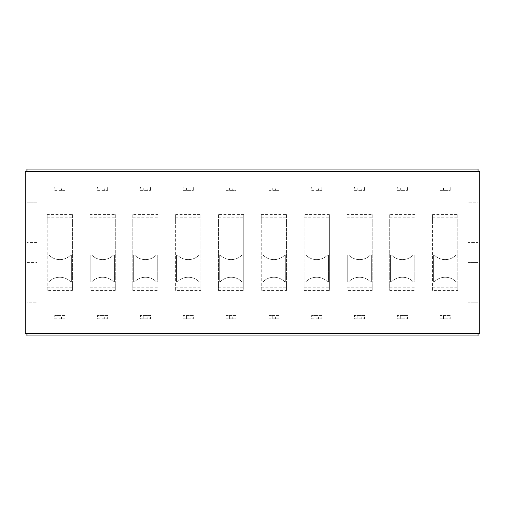 <?xml version="1.0" encoding="UTF-8"?>
<svg xmlns="http://www.w3.org/2000/svg" width="505" height="505" viewBox="0 0 505 505"><rect width="100%" height="100%" fill="white"/><g stroke="black" fill="none" stroke-linecap="round" stroke-linejoin="round"><path stroke-width="0.38" stroke-dasharray="2.52 1.89" d="M37.048 302.23L37.048 335.951L26.935 335.951L26.935 302.23L37.048 302.23L26.935 302.23L26.935 169.049L37.048 169.049L37.048 202.77L26.935 202.77L37.048 202.77L37.048 302.23M467.952 325.832L37.048 325.832L37.048 179.168L467.952 179.168L467.952 325.832L37.048 325.832L37.048 335.951L467.952 335.951L467.952 302.23L478.065 302.23L478.065 335.951L467.952 335.951L467.952 325.832M37.048 179.168L467.952 179.168L467.952 169.049L37.048 169.049L37.048 179.168M26.935 171.58L478.065 171.58L478.065 333.42L26.935 333.42L26.935 171.58L25.25 171.58L25.25 333.42L26.935 333.42M467.952 202.77L467.952 169.049L478.065 169.049L478.065 202.77L467.952 202.77L478.065 202.77L478.065 242.387L467.952 242.387L467.952 202.77M467.952 262.613L478.065 262.613L478.065 302.23L467.952 302.23L467.952 242.387L478.065 242.387L478.065 262.613L467.952 262.613M26.935 262.613L37.048 262.613L26.935 262.613M37.048 242.387L26.935 242.387L37.048 242.387M61.496 318.838L54.755 318.838L54.755 315.467L54.755 318.838L64.867 318.838L64.867 315.467L54.755 315.467L64.867 315.467L64.867 318.838L61.496 318.838L61.496 315.467M61.496 190.379L54.755 190.379L54.755 187.008L54.755 190.379L64.867 190.379L64.867 187.008L54.755 187.008L64.867 187.008L64.867 190.379L61.496 190.379L61.496 187.008M58.125 318.838L58.125 315.467M104.314 318.838L97.572 318.838L97.572 315.467L97.572 318.838L107.685 318.838L107.685 315.467L97.572 315.467L107.685 315.467L107.685 318.838L104.314 318.838L104.314 315.467M58.125 190.379L58.125 187.008M104.314 190.379L97.572 190.379L97.572 187.008L97.572 190.379L107.685 190.379L107.685 187.008L97.572 187.008L107.685 187.008L107.685 190.379L104.314 190.379L104.314 187.008M100.943 318.838L100.943 315.467M147.138 318.838L140.39 318.838L140.39 315.467L140.39 318.838L150.509 318.838L150.509 315.467L140.39 315.467L150.509 315.467L150.509 318.838L147.138 318.838L147.138 315.467M100.943 190.379L100.943 187.008M147.138 190.379L140.39 190.379L140.39 187.008L140.39 190.379L150.509 190.379L150.509 187.008L140.39 187.008L150.509 187.008L150.509 190.379L147.138 190.379L147.138 187.008M143.761 318.838L143.761 315.467M189.956 318.838L183.214 318.838L183.214 315.467L183.214 318.838L193.327 318.838L193.327 315.467L183.214 315.467L193.327 315.467L193.327 318.838L189.956 318.838L189.956 315.467M143.761 190.379L143.761 187.008M189.956 190.379L183.214 190.379L183.214 187.008L183.214 190.379L193.327 190.379L193.327 187.008L183.214 187.008L193.327 187.008L193.327 190.379L189.956 190.379L189.956 187.008M186.585 318.838L186.585 315.467M232.773 318.838L226.032 318.838L226.032 315.467L226.032 318.838L236.144 318.838L236.144 315.467L226.032 315.467L236.144 315.467L236.144 318.838L232.773 318.838L232.773 315.467M186.585 190.379L186.585 187.008M232.773 190.379L226.032 190.379L226.032 187.008L226.032 190.379L236.144 190.379L236.144 187.008L226.032 187.008L236.144 187.008L236.144 190.379L232.773 190.379L232.773 187.008M229.403 318.838L229.403 315.467M275.597 318.838L268.856 318.838L268.856 315.467L268.856 318.838L278.968 318.838L278.968 315.467L268.856 315.467L278.968 315.467L278.968 318.838L275.597 318.838L275.597 315.467M229.403 190.379L229.403 187.008M275.597 190.379L268.856 190.379L268.856 187.008L268.856 190.379L278.968 190.379L278.968 187.008L268.856 187.008L278.968 187.008L278.968 190.379L275.597 190.379L275.597 187.008M272.227 318.838L272.227 315.467M318.415 318.838L311.673 318.838L311.673 315.467L311.673 318.838L321.786 318.838L321.786 315.467L311.673 315.467L321.786 315.467L321.786 318.838L318.415 318.838L318.415 315.467M272.227 190.379L272.227 187.008M318.415 190.379L311.673 190.379L311.673 187.008L311.673 190.379L321.786 190.379L321.786 187.008L311.673 187.008L321.786 187.008L321.786 190.379L318.415 190.379L318.415 187.008M315.044 318.838L315.044 315.467M361.239 318.838L354.491 318.838L354.491 315.467L354.491 318.838L364.61 318.838L364.61 315.467L354.491 315.467L364.61 315.467L364.61 318.838L361.239 318.838L361.239 315.467M315.044 190.379L315.044 187.008M361.239 190.379L354.491 190.379L354.491 187.008L354.491 190.379L364.61 190.379L364.61 187.008L354.491 187.008L364.61 187.008L364.61 190.379L361.239 190.379L361.239 187.008M357.862 318.838L357.862 315.467M404.057 318.838L397.315 318.838L397.315 315.467L397.315 318.838L407.428 318.838L407.428 315.467L397.315 315.467L407.428 315.467L407.428 318.838L404.057 318.838L404.057 315.467M357.862 190.379L357.862 187.008M404.057 190.379L397.315 190.379L397.315 187.008L397.315 190.379L407.428 190.379L407.428 187.008L397.315 187.008L407.428 187.008L407.428 190.379L404.057 190.379L404.057 187.008M400.686 318.838L400.686 315.467M446.874 318.838L440.133 318.838L440.133 315.467L440.133 318.838L450.245 318.838L450.245 315.467L440.133 315.467L450.245 315.467L450.245 318.838L446.874 318.838L446.874 315.467M400.686 190.379L400.686 187.008M446.874 190.379L440.133 190.379L440.133 187.008L440.133 190.379L450.245 190.379L450.245 187.008L440.133 187.008L450.245 187.008L450.245 190.379L446.874 190.379L446.874 187.008M443.504 318.838L443.504 315.467M443.504 190.379L443.504 187.008M478.065 171.58L479.75 171.58L479.75 333.42L478.065 333.42M72.455 214.568L72.455 290.432L47.167 290.432L47.167 214.568L72.455 214.568L72.455 282.005L47.167 282.005L47.167 222.995L72.455 222.995L47.167 222.995L47.167 214.568M71.609 281.916L70.769 281.916A15.175 15.175 0 0 0 48.852 281.916L48.007 281.916L48.007 254.943L48.852 254.943A15.175 15.175 0 0 0 70.769 254.943L71.609 254.943L71.609 281.916L71.609 254.943L70.769 254.943A15.175 15.175 0 0 1 48.852 254.943L48.007 254.943L48.007 281.916L48.852 281.916A15.175 15.175 0 0 1 70.769 281.916L71.609 281.916M47.167 290.432L47.167 282.005L72.455 282.005L72.455 290.432M457.833 214.568L457.833 290.432L432.545 290.432L432.545 214.568L457.833 214.568L457.833 282.005L432.545 282.005L432.545 222.995L457.833 222.995L432.545 222.995L432.545 214.568M456.993 281.916L456.148 281.916A15.175 15.175 0 0 0 434.231 281.916L433.391 281.916L433.391 254.943L434.231 254.943A15.175 15.175 0 0 0 456.148 254.943L456.993 254.943L456.993 281.916L456.993 254.943L456.148 254.943A15.175 15.175 0 0 1 434.231 254.943L433.391 254.943L433.391 281.916L434.231 281.916A15.175 15.175 0 0 1 456.148 281.916L456.993 281.916M432.545 290.432L432.545 282.005L457.833 282.005L457.833 290.432M389.727 286.853L415.015 286.853L415.015 282.005L389.727 282.005L389.727 214.568L415.015 214.568L415.015 282.005L389.727 282.005L389.727 290.432L389.727 214.568M415.015 286.853L415.015 290.432L389.727 290.432M389.727 222.995L415.015 222.995L389.727 222.995M415.015 214.568L415.015 290.432M390.567 254.943L390.567 281.916L390.567 254.943L391.413 254.943L390.567 254.943M390.567 281.916L391.413 281.916L390.567 281.916M413.33 281.916A15.175 15.175 0 0 0 391.413 281.916A15.175 15.175 0 0 1 413.33 281.916L414.169 281.916L414.169 254.943L413.33 254.943A15.175 15.175 0 0 1 391.413 254.943A15.175 15.175 0 0 0 413.33 254.943L414.169 254.943L414.169 281.916L413.33 281.916M372.191 214.568L372.191 290.432L346.903 290.432L346.903 214.568L372.191 214.568L372.191 282.005L346.903 282.005L346.903 222.995L372.191 222.995L346.903 222.995L346.903 214.568M371.352 281.916L370.506 281.916A15.175 15.175 0 0 0 348.595 281.916L347.749 281.916L347.749 254.943L348.595 254.943A15.175 15.175 0 0 0 370.506 254.943L371.352 254.943L371.352 281.916L371.352 254.943L370.506 254.943A15.175 15.175 0 0 1 348.595 254.943L347.749 254.943L347.749 281.916L348.595 281.916A15.175 15.175 0 0 1 370.506 281.916L371.352 281.916M346.903 290.432L346.903 282.005L372.191 282.005L372.191 290.432M304.086 286.853L329.374 286.853L329.374 282.005L304.086 282.005L304.086 214.568L329.374 214.568L329.374 282.005L304.086 282.005L304.086 290.432L304.086 214.568M329.374 286.853L329.374 290.432L304.086 290.432M304.086 222.995L329.374 222.995L304.086 222.995M329.374 214.568L329.374 290.432M304.932 254.943L304.932 281.916L304.932 254.943L305.771 254.943L304.932 254.943M304.932 281.916L305.771 281.916L304.932 281.916M327.688 281.916A15.175 15.175 0 0 0 305.771 281.916A15.175 15.175 0 0 1 327.688 281.916L328.534 281.916L328.534 254.943L327.688 254.943A15.175 15.175 0 0 1 305.771 254.943A15.175 15.175 0 0 0 327.688 254.943L328.534 254.943L328.534 281.916L327.688 281.916M286.556 214.568L286.556 290.432L261.268 290.432L261.268 214.568L286.556 214.568L286.556 282.005L261.268 282.005L261.268 222.995L286.556 222.995L261.268 222.995L261.268 214.568M285.71 281.916L284.87 281.916A15.175 15.175 0 0 0 262.954 281.916L262.108 281.916L262.108 254.943L262.954 254.943A15.175 15.175 0 0 0 284.87 254.943L285.71 254.943L285.71 281.916L285.71 254.943L284.87 254.943A15.175 15.175 0 0 1 262.954 254.943L262.108 254.943L262.108 281.916L262.954 281.916A15.175 15.175 0 0 1 284.87 281.916L285.71 281.916M261.268 290.432L261.268 282.005L286.556 282.005L286.556 290.432M218.444 286.853L243.732 286.853L243.732 282.005L218.444 282.005L218.444 214.568L243.732 214.568L243.732 282.005L218.444 282.005L218.444 290.432L218.444 214.568M243.732 286.853L243.732 290.432L218.444 290.432M218.444 222.995L243.732 222.995L218.444 222.995M243.732 214.568L243.732 290.432M219.29 254.943L219.29 281.916L219.29 254.943L220.13 254.943L219.29 254.943M219.29 281.916L220.13 281.916L219.29 281.916M242.046 281.916A15.175 15.175 0 0 0 220.13 281.916A15.175 15.175 0 0 1 242.046 281.916L242.892 281.916L242.892 254.943L242.046 254.943A15.175 15.175 0 0 1 220.13 254.943A15.175 15.175 0 0 0 242.046 254.943L242.892 254.943L242.892 281.916L242.046 281.916M200.914 214.568L200.914 290.432L175.626 290.432L175.626 214.568L200.914 214.568L200.914 282.005L175.626 282.005L175.626 222.995L200.914 222.995L175.626 222.995L175.626 214.568M200.068 281.916L199.229 281.916A15.175 15.175 0 0 0 177.312 281.916L176.466 281.916L176.466 254.943L177.312 254.943A15.175 15.175 0 0 0 199.229 254.943L200.068 254.943L200.068 281.916L200.068 254.943L199.229 254.943A15.175 15.175 0 0 1 177.312 254.943L176.466 254.943L176.466 281.916L177.312 281.916A15.175 15.175 0 0 1 199.229 281.916L200.068 281.916M175.626 290.432L175.626 282.005L200.914 282.005L200.914 290.432M132.809 286.853L158.097 286.853L158.097 282.005L132.809 282.005L132.809 214.568L158.097 214.568L158.097 282.005L132.809 282.005L132.809 290.432L132.809 214.568M158.097 286.853L158.097 290.432L132.809 290.432M132.809 222.995L158.097 222.995L132.809 222.995M158.097 214.568L158.097 290.432M133.648 254.943L133.648 281.916L133.648 254.943L134.494 254.943L133.648 254.943M133.648 281.916L134.494 281.916L133.648 281.916M156.405 281.916A15.175 15.175 0 0 0 134.494 281.916A15.175 15.175 0 0 1 156.405 281.916L157.251 281.916L157.251 254.943L156.405 254.943A15.175 15.175 0 0 1 134.494 254.943A15.175 15.175 0 0 0 156.405 254.943L157.251 254.943L157.251 281.916L156.405 281.916M115.273 214.568L115.273 290.432L89.985 290.432L89.985 214.568L115.273 214.568L115.273 282.005L89.985 282.005L89.985 222.995L115.273 222.995L89.985 222.995L89.985 214.568M114.433 281.916L113.587 281.916A15.175 15.175 0 0 0 91.67 281.916L90.831 281.916L90.831 254.943L91.67 254.943A15.175 15.175 0 0 0 113.587 254.943L114.433 254.943L114.433 281.916L114.433 254.943L113.587 254.943A15.175 15.175 0 0 1 91.67 254.943L90.831 254.943L90.831 281.916L91.67 281.916A15.175 15.175 0 0 1 113.587 281.916L114.433 281.916M89.985 290.432L89.985 282.005L115.273 282.005L115.273 290.432M47.167 218.147L72.455 218.147M47.167 217.794L72.455 217.794M47.167 287.206L72.455 287.206M47.167 286.853L72.455 286.853M432.545 218.147L457.833 218.147M432.545 217.794L457.833 217.794M432.545 287.206L457.833 287.206M432.545 286.853L457.833 286.853M389.727 287.206L415.015 287.206M389.727 218.147L415.015 218.147M389.727 217.794L415.015 217.794M346.903 218.147L372.191 218.147M346.903 217.794L372.191 217.794M346.903 287.206L372.191 287.206M346.903 286.853L372.191 286.853M304.086 287.206L329.374 287.206M304.086 218.147L329.374 218.147M304.086 217.794L329.374 217.794M261.268 218.147L286.556 218.147M261.268 217.794L286.556 217.794M261.268 287.206L286.556 287.206M261.268 286.853L286.556 286.853M218.444 287.206L243.732 287.206M218.444 218.147L243.732 218.147M218.444 217.794L243.732 217.794M175.626 218.147L200.914 218.147M175.626 217.794L200.914 217.794M175.626 287.206L200.914 287.206M175.626 286.853L200.914 286.853M132.809 287.206L158.097 287.206M132.809 218.147L158.097 218.147M132.809 217.794L158.097 217.794M89.985 218.147L115.273 218.147M89.985 217.794L115.273 217.794M89.985 287.206L115.273 287.206M89.985 286.853L115.273 286.853"/><path stroke-width="0.76" d="M478.065 171.58L478.065 169.049L26.935 169.049L26.935 171.58M26.935 333.42L26.935 335.951L478.065 335.951L478.065 333.42M479.75 171.58L25.25 171.58L25.25 333.42L479.75 333.42L479.75 171.58"/></g></svg>
